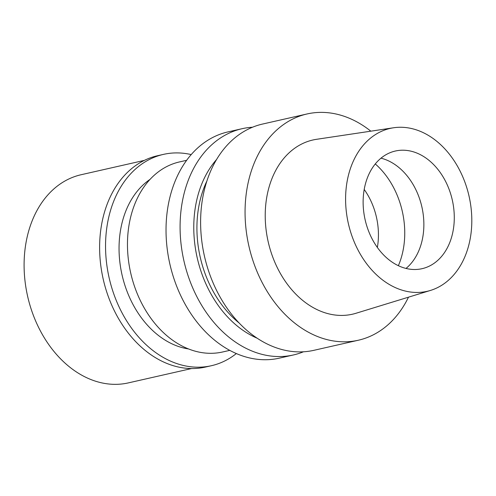 <?xml version="1.0" encoding="UTF-8"?>
<svg xmlns="http://www.w3.org/2000/svg" width="496" height="496" viewBox="0 0 496 496"><rect width="100%" height="100%" fill="white"/><g stroke="black" fill="none" stroke-linecap="round" stroke-linejoin="round"><path stroke-width="0.74" d="M466.364 252.966A83.526 61.876 -102.8 0 1 430.478 290.433A83.526 61.876 -102.8 0 1 362.626 257.963A83.526 61.876 -102.8 0 1 351.038 166.749A83.526 61.876 -102.8 0 1 393.582 127.77A83.526 61.876 -102.8 0 1 457.089 165.528A83.526 61.876 -102.8 0 1 466.364 252.966M393.582 127.77L316.541 139.308A89.323 66.173 77.2 0 0 271.045 180.99A89.323 66.173 77.2 0 0 283.433 278.541A89.323 66.173 77.2 0 0 355.998 313.267L430.478 290.433M367.059 178.721A60.326 44.69 77.2 0 0 374.579 243.251A60.326 44.69 77.2 0 0 422.046 268.683A60.326 44.69 77.2 0 0 450.349 240.994A60.326 44.69 77.2 0 0 442.829 176.464A60.326 44.69 77.2 0 0 395.362 151.026A60.326 44.69 77.2 0 0 367.059 178.721M380.99 158.174A60.326 44.69 -102.8 0 1 419.938 247.888A60.326 44.69 -102.8 0 1 406.007 268.441M377.357 247.448A60.326 44.69 77.2 0 0 364.207 189.466M186.645 160.307L179.533 161.919A97.445 72.187 77.2 0 0 133.815 206.658A97.445 72.187 77.2 0 0 145.967 310.893A97.445 72.187 77.2 0 0 222.648 351.98L229.76 350.368M242.067 128.706L228.017 131.893A116.008 85.938 77.2 0 0 173.588 185.151A116.008 85.938 77.2 0 0 188.058 309.237A116.008 85.938 77.2 0 0 279.341 358.155L293.39 354.969A116.008 85.938 -102.8 0 1 202.108 306.051A116.008 85.938 -102.8 0 1 187.643 181.964A116.008 85.938 -102.8 0 1 242.067 128.706A116.008 85.938 -102.8 0 1 252.526 127.224M303.465 351.788A116.008 85.938 -102.8 0 1 293.39 354.969M257.139 338.198A103.931 76.992 -102.8 0 1 200.545 187.159A103.931 76.992 -102.8 0 1 216.597 159.47M206.9 181.003A99.764 73.904 77.2 0 0 203.422 189.305A99.764 73.904 77.2 0 0 239.103 322.964M307.049 113.962L262.601 124.043A116.008 85.938 77.2 0 0 208.171 177.301A116.008 85.938 77.2 0 0 222.642 301.394A116.008 85.938 77.2 0 0 313.925 350.312L358.372 340.225A116.008 85.938 -102.8 0 1 267.09 291.307A116.008 85.938 -102.8 0 1 252.625 167.22A116.008 85.938 -102.8 0 1 307.049 113.962A116.008 85.938 -102.8 0 1 370.834 131.18M408.487 297.178A116.008 85.938 -102.8 0 1 358.372 340.225M150.059 179.378A90.483 67.034 77.2 0 0 124.942 213.354A90.483 67.034 77.2 0 0 188.53 348.948M144.373 160.382L81.121 174.728A106.727 79.062 77.2 0 0 31.05 223.727A106.727 79.062 77.2 0 0 44.361 337.888A106.727 79.062 77.2 0 0 128.34 382.893L191.592 368.547M163.444 154.386L157.517 155.732A108.351 80.265 77.2 0 0 106.683 205.474A108.351 80.265 77.2 0 0 120.193 321.377A108.351 80.265 77.2 0 0 205.449 367.065L211.377 365.719A108.351 80.265 -102.8 0 1 126.12 320.032A108.351 80.265 -102.8 0 1 112.611 204.129A108.351 80.265 -102.8 0 1 163.444 154.386A108.351 80.265 -102.8 0 1 191.208 154.585M236.344 353.561A108.351 80.265 -102.8 0 1 211.377 365.719M375.28 163.947A74.245 55 -102.8 0 1 399.912 261.795A74.245 55 -102.8 0 1 398.362 265.695"/></g></svg>

